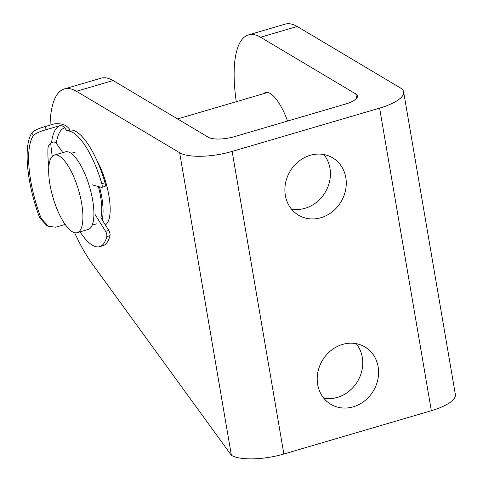 <?xml version="1.0" encoding="UTF-8"?>
<svg xmlns="http://www.w3.org/2000/svg" width="483" height="483" viewBox="0 0 483 483"><rect width="100%" height="100%" fill="white"/><g stroke="black" fill="none" stroke-linecap="round" stroke-linejoin="round"><path stroke-width="0.72" d="M320.911 217.712A33.363 29.692 120.8 0 0 345.611 189.916A33.363 29.692 120.8 0 0 332.648 157.844A33.363 29.692 120.8 0 0 310.243 155.309A33.363 29.692 120.8 0 0 285.544 183.105A33.363 29.692 120.8 0 0 298.506 215.176A33.363 29.692 120.8 0 0 320.911 217.712M291.43 209.036A33.363 29.692 120.8 0 0 305.063 208.276A33.363 29.692 120.8 0 0 323.882 154.548M353.236 406.831A33.363 29.692 120.8 0 0 377.941 379.034A33.363 29.692 120.8 0 0 364.973 346.963A33.363 29.692 120.8 0 0 342.568 344.421A33.363 29.692 120.8 0 0 317.868 372.224A33.363 29.692 120.8 0 0 330.831 404.295A33.363 29.692 120.8 0 0 353.236 406.831M323.755 398.155A33.363 29.692 120.8 0 0 337.394 397.394A33.363 29.692 120.8 0 0 356.206 343.661M263.513 93.702A40.946 13.482 73.6 0 1 265.396 92.627A40.946 13.482 73.6 0 1 270.383 93.617A40.946 13.482 73.6 0 1 287.56 121.064M105.318 224.837A40.946 13.482 -106.4 0 0 96.962 160.616M356.593 98.339L355.844 93.974A20.22 6.382 -9.7 0 1 357.456 95.948A20.22 6.382 -9.7 0 1 345.448 104.068L234.617 136.604A20.22 6.382 -9.7 0 1 208.372 137.269L113.094 80.528A101.098 33.285 -106.4 0 0 100.983 78.198L64.342 88.95A101.098 33.285 -106.4 0 0 50.069 125.115M236.272 101.702A101.098 33.285 73.6 0 1 248.455 34.903A101.098 33.285 73.6 0 1 260.566 37.233L355.844 93.974M74.654 232.721A101.098 33.285 -106.4 0 0 92.096 263.615L231.381 455.33A40.439 12.763 170.3 0 0 283.865 454.008L431.337 410.719A40.439 12.763 170.3 0 0 455.354 394.466L403.631 91.879A40.439 12.763 170.3 0 0 400.407 87.936L297.208 26.48A101.098 33.285 -106.4 0 0 285.091 24.15L248.455 34.903M403.631 91.879A40.439 12.763 170.3 0 1 379.614 108.132L232.142 151.421A40.439 12.763 170.3 0 1 179.658 152.743L76.453 91.281A101.098 33.285 -106.4 0 0 64.342 88.95M50.715 143.33A101.098 33.285 -106.4 0 0 52.261 156.432M80.069 231.846A60.152 19.803 -106.4 0 0 87.658 241.44A60.152 19.803 -106.4 0 0 99.685 246.638A60.152 19.803 -106.4 0 0 106.797 236.604A3.538 1.165 -106.4 0 0 105.59 231.351L94.849 214.12M99.685 246.638L102.891 245.696A60.152 19.803 -106.4 0 0 110.003 235.662L106.797 236.604M105.59 231.351L108.796 230.409L100.881 217.718A37.408 12.316 73.6 0 0 98.339 186.529M108.796 230.409A3.538 1.165 73.6 0 1 110.003 235.662M31.739 133.03C33.695 130.706 38 128.593 44.665 126.703L46.64 129.553C39.908 131.382 35.519 133.374 33.466 135.518L31.739 133.03A70.772 23.299 -106.4 0 0 39.672 217.785L41.236 218.533L48.499 226.352L55.78 227.197L65.145 224.45M46.64 129.553L59.463 125.785C61.909 125.526 63.665 126.202 64.734 127.826A63.69 20.968 -106.4 0 0 56.354 143.306L62.814 152.622M48.819 167.106A67.234 22.133 -106.4 0 1 47.998 147.895C48.191 145.957 49.381 144.224 51.56 142.696A67.234 22.133 73.6 0 1 59.463 125.785M41.236 218.533A67.234 22.133 73.6 0 1 33.466 135.518M92.108 184.832L101.472 187.38A3.538 1.165 -106.4 0 0 101.714 187.386A3.538 1.165 -106.4 0 0 101.841 183.679A60.152 19.803 -106.4 0 0 66.92 130.971L70.126 130.03C66.986 125.115 61.709 123.062 54.283 123.877L44.665 126.703M101.841 183.679L105.046 182.737A60.152 19.803 -106.4 0 0 70.126 130.03M66.92 130.971L64.734 127.826M48.499 226.352L46.773 225.525L39.672 217.785M105.046 182.737A3.538 1.165 73.6 0 1 104.92 186.444L101.714 187.386M56.354 143.306C55.165 141.887 53.565 141.682 51.56 142.696M72.263 231.713A40.439 13.313 73.6 0 1 51.276 191.008A40.439 13.313 73.6 0 1 54.404 155.091A40.439 13.313 73.6 0 1 59.331 156.069A40.439 13.313 73.6 0 1 80.317 196.774A40.439 13.313 73.6 0 1 77.189 232.691A40.439 13.313 73.6 0 1 72.263 231.713M54.404 155.091L65.398 151.861A40.439 13.313 73.6 0 1 70.325 152.839A40.439 13.313 73.6 0 1 91.311 193.55A40.439 13.313 73.6 0 1 88.178 229.467L77.189 232.691M99.456 186.83A40.439 13.313 73.6 0 1 102.179 219.795M231.381 455.33L179.658 152.743M297.208 26.48L260.566 37.233M113.094 80.528L76.453 91.281M431.337 410.719L379.614 108.132M283.865 454.008L232.142 151.421M71.104 153.346L75.414 152.085M177.581 118.933L267.564 92.513M105.107 224.498L106.236 224.166M92.181 225.132L96.485 223.871"/></g></svg>
